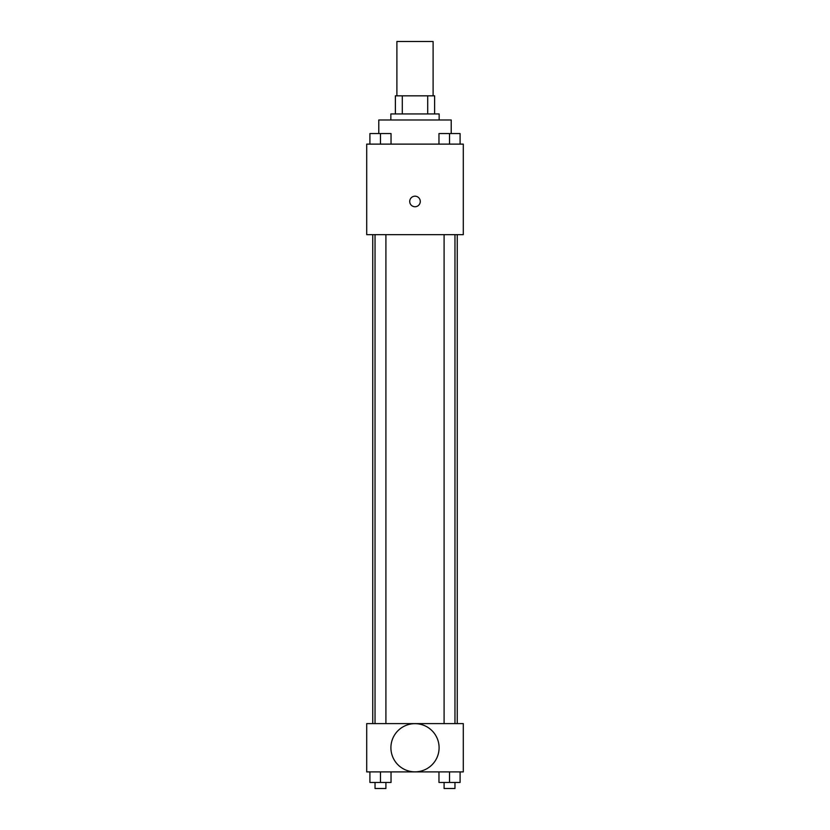 <?xml version="1.0" encoding="UTF-8"?>
<svg xmlns="http://www.w3.org/2000/svg" width="830" height="830" viewBox="0 0 830 830"><rect width="100%" height="100%" fill="white"/><g stroke="black" fill="none" stroke-linecap="round" stroke-linejoin="round"><path stroke-width="1.25" d="M433.104 95.824L433.104 41.5L396.896 41.5L396.896 95.824M402.291 113.938L402.291 95.824L395.381 95.824L395.381 113.938L395.381 95.824M402.291 95.824L434.619 95.824L434.619 113.938M427.709 113.938L427.709 95.824M390.857 119.977L390.857 113.938L439.143 113.938L439.143 119.977M451.219 133.506L451.219 119.977L378.781 119.977L378.781 133.506M366.704 144.119L463.296 144.119L463.296 234.662L366.704 234.662L366.704 144.119M415 206.743A5.281 5.281 0 0 1 410.425 198.827A5.281 5.281 0 0 1 419.575 198.827A5.281 5.281 0 0 1 415 206.743M366.704 723.604L463.296 723.604L463.296 771.9L366.704 771.9L366.704 723.604M415 771.848A24.101 24.101 0 0 1 394.136 735.702A24.101 24.101 0 0 1 435.864 735.702A24.101 24.101 0 0 1 415 771.848M438.966 771.9L438.966 782.462L460.09 782.462L460.09 771.9L460.09 782.462M449.528 782.462L449.528 771.9M454.965 782.462L454.965 788.5L444.092 788.5L444.092 782.462M369.91 771.9L369.91 782.462L391.034 782.462L391.034 771.9L391.034 782.462M380.472 782.462L380.472 771.9M385.909 782.462L385.909 788.5L375.036 788.5L375.036 782.462M438.966 144.119L438.966 133.557L460.09 133.557L460.09 144.119L460.09 133.557M449.528 144.119L449.528 133.557M454.965 133.557L444.092 133.557M369.91 144.119L369.91 133.557L391.034 133.557L391.034 144.119L391.034 133.557M380.472 144.119L380.472 133.557M385.909 133.557L375.036 133.557M457.257 723.604L457.257 234.662M372.743 723.604L372.743 234.662M444.092 234.662L444.092 723.604M454.965 234.662L454.965 723.604M385.909 723.604L385.909 234.662M375.036 723.604L375.036 234.662"/></g></svg>
